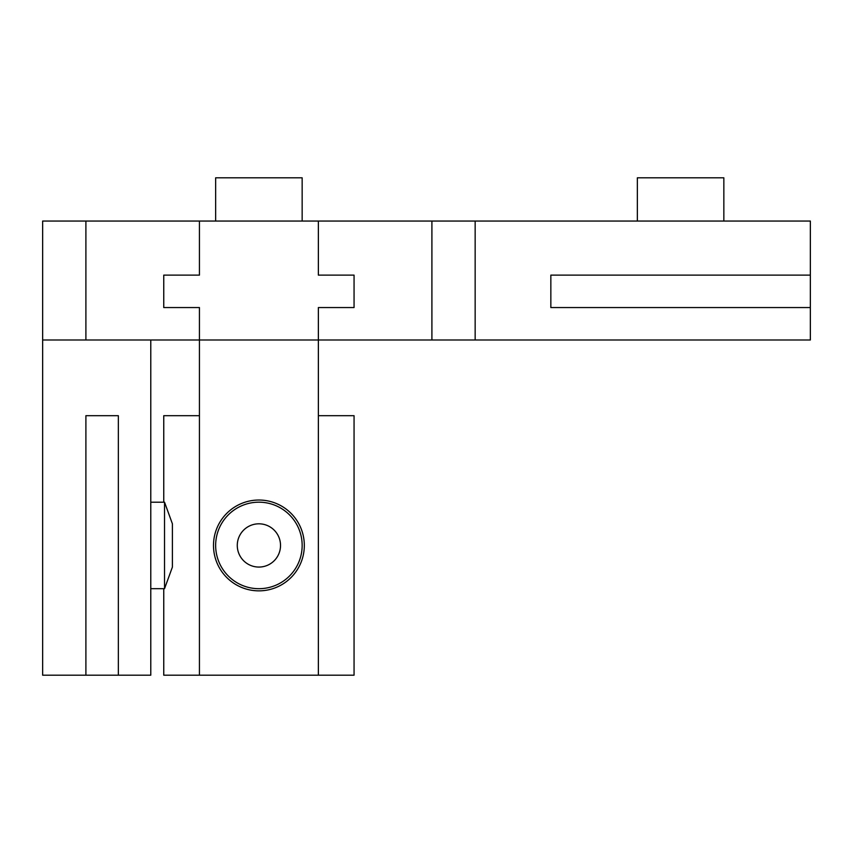 <?xml version="1.0" encoding="UTF-8"?>
<svg xmlns="http://www.w3.org/2000/svg" width="853" height="853" viewBox="0 0 853 853"><rect width="100%" height="100%" fill="white"/><g stroke="black" fill="none" stroke-linecap="round" stroke-linejoin="round"><path stroke-width="1.28" d="M164.533 502.193L172.402 523.817L172.402 567.064L164.533 588.687L164.533 502.193L150.778 502.193M302.154 221.055L302.154 177.808L215.649 177.808L215.649 221.055M723.845 221.055L723.845 177.808L637.351 177.808L637.351 221.055M239.213 554.375A21.624 21.624 0 0 0 267.842 565.134A21.624 21.624 0 0 0 278.59 536.505A21.624 21.624 0 0 0 249.961 525.747A21.624 21.624 0 0 0 239.213 554.375M298.283 527.559A43.247 43.247 0 0 1 276.777 584.827A43.247 43.247 0 0 1 219.52 563.321A43.247 43.247 0 0 1 241.026 506.053A43.247 43.247 0 0 1 298.283 527.559M304.318 545.44A45.412 45.412 0 0 1 258.907 590.852A45.412 45.412 0 0 1 213.495 545.44A45.412 45.412 0 0 1 258.907 500.029A45.412 45.412 0 0 1 304.318 545.44M85.897 221.055L85.897 339.995L42.65 339.995L42.65 221.055L199.431 221.055L199.431 275.124L163.755 275.124L163.755 307.56L199.431 307.56L199.431 339.995L431.906 339.995L431.906 221.055L475.153 221.055L475.153 339.995L431.906 339.995M85.897 339.995L199.431 339.995L199.431 675.192L354.059 675.192L354.059 415.688L318.372 415.688M475.153 221.055L810.35 221.055L810.35 339.995L475.153 339.995M42.65 339.995L42.65 675.192L150.778 675.192L150.778 339.995M318.372 675.192L318.372 307.56L354.059 307.56L354.059 275.124L318.372 275.124L318.372 221.055L431.906 221.055M318.372 275.124L318.372 221.055L199.431 221.055L199.431 275.124M810.35 275.124L550.846 275.124L550.846 307.56L810.35 307.56M163.755 588.687L163.755 675.192L199.431 675.192M85.897 675.192L85.897 415.688L118.343 415.688L118.343 675.192M199.431 415.688L163.755 415.688L163.755 502.193M199.431 307.56L199.431 339.995M318.372 339.995L318.372 307.56M164.533 588.687L150.778 588.687"/></g></svg>
